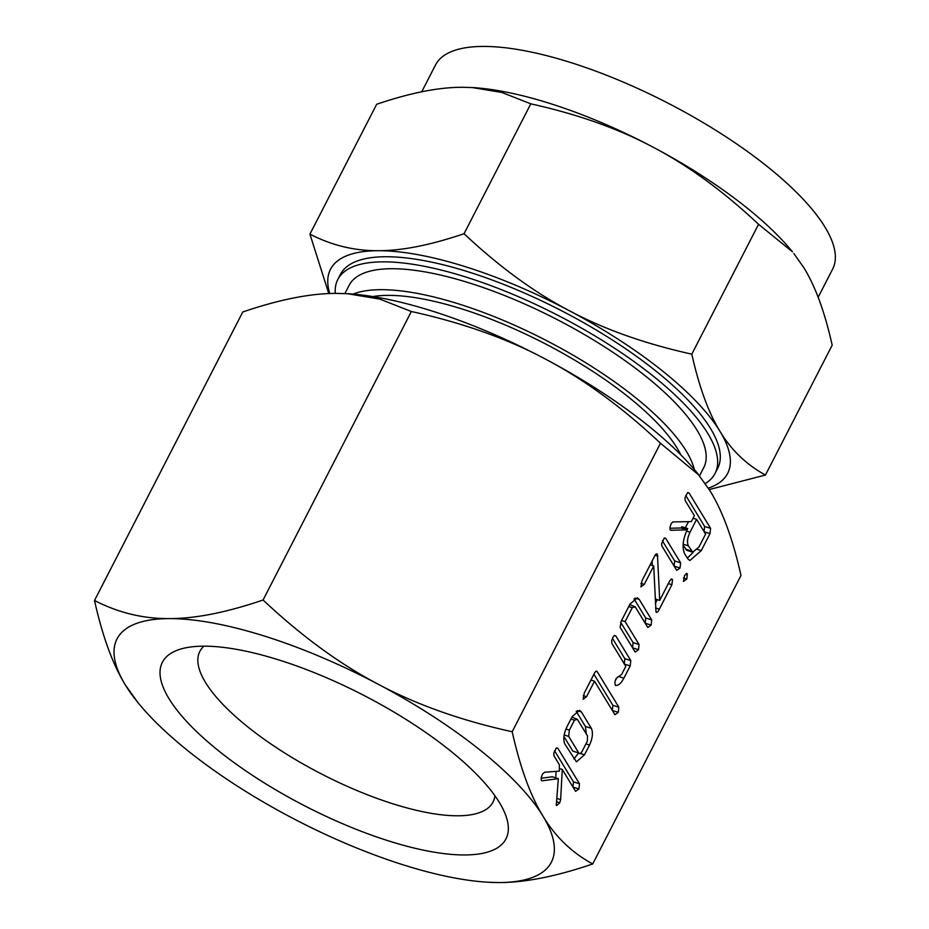 <?xml version="1.0" encoding="UTF-8"?>
<svg xmlns="http://www.w3.org/2000/svg" width="929" height="929" viewBox="0 0 929 929"><rect width="100%" height="100%" fill="white"/><g stroke="black" fill="none" stroke-linecap="round" stroke-linejoin="round"><path stroke-width="1.39" d="M684.568 575.33L687.367 573.878L686.81 579.022L683.477 581.449L684.568 575.33M686.798 573.39L686.078 573.472M680.632 562.823L680.04 568.014L676.742 570.383L661.854 545.938L661.599 543.86L664.258 538.042L665.733 538.367L680.632 562.823L674.663 560.942L674.082 566.144M664.258 538.042L665.733 538.367L664.398 537.949M659.335 609.169C658.138 611.816 657.035 612.792 656.013 612.083L653.726 565.982L644.25 584.411L640.894 586.907L642.009 580.718L654.573 556.25C655.653 554.021 656.606 553.37 657.418 554.288L659.706 600.389L669.658 581.02L671.284 579.046L672.538 579.464L671.911 584.713L659.335 609.169L655.572 607.984M656.873 553.8L657.418 554.288L656.269 553.939M671.284 579.046L672.538 579.464L671.249 579.057M635.227 606.823L632.289 607.671L625.124 621.617L639.047 644.482L638.513 649.696L635.169 652.053L620.142 627.389L621.222 621.164L630.013 604.059L637.387 597.823L639.175 599.356L651.693 619.91L651.148 625.112L647.803 627.47L635.227 606.823L629.723 604.605M618.493 676.73L621.675 674.408L625.821 666.337L611.886 643.472L611.665 640.789L612.919 637.317L614.278 635.552L615.776 635.9L630.803 660.565L630.199 665.872L623.87 678.193C621.025 683.535 618.203 685.927 615.404 685.37L614.812 682.176L616.078 678.611L618.435 676.73M614.278 635.552L615.776 635.9L614.406 635.471M586.524 696.727L583.157 699.258L584.271 693.057L594.397 673.351C595.559 671.133 596.523 670.633 597.301 671.818L618.842 707.178L618.284 712.369L614.94 714.726L594.514 681.189L586.524 696.727L583.203 695.682M596.604 671.168L597.301 671.818L595.837 671.365M584.492 754.812L576.421 761.838L564.832 744.024C562.962 739.368 563.74 733.48 567.154 726.362L572.183 716.573L579.568 710.337L581.345 711.881L591.355 728.313C593.225 732.633 592.609 738.207 589.52 745.035L584.492 754.812L580.172 753.454M543.024 816.208C555.391 836.762 571.962 852.683 592.714 863.97C556.204 876.419 524.966 882.608 499.001 882.55A244.188 79.186 -152.8 0 0 543.024 816.208A244.188 79.186 -152.8 0 0 378.208 684.232A244.188 79.186 -152.8 0 0 264.44 636.075A244.188 79.186 -152.8 0 0 169.357 618.598A244.188 79.186 -152.8 0 0 125.334 684.94C112.827 664.641 102.55 636.493 94.503 600.482C118.297 612.757 143.252 618.795 169.357 618.598C195.334 618.656 226.571 612.455 263.081 600.006C301.286 635.947 339.666 664.014 378.208 684.232C416.61 704.716 461.272 720.556 512.193 731.75C520.24 767.772 530.517 795.921 543.024 816.208M699.061 475.23L660.461 443.249C622.244 407.32 583.876 379.253 545.335 359.035A244.188 79.186 27.2 0 1 697.563 473.372L710.151 491.011C722.657 511.298 732.935 539.447 740.982 575.469L592.714 863.97M660.461 443.249L512.193 731.75M556.297 805.246L558.317 778.665L542.013 780.813L541.282 780.418L541.201 777.724L542.466 774.101L544.615 772.231L559.351 771.116L559.397 764.753L553.986 755.858L553.754 753.164L556.378 747.926L557.864 748.286L579.475 783.751L578.918 788.953L575.585 791.322L562.266 769.456L560.64 799.602L559.746 802.795L556.645 805.548M556.378 747.926L557.864 748.286L556.506 747.857M684.441 553.382C681.886 546.821 682.989 538.553 687.739 528.578L687.088 529.844L671.052 530.273L670.123 529.89L669.995 527.161L671.237 523.55L672.875 521.924L691.327 521.599L694.381 515.665L685.207 500.615L684.963 497.909L687.576 492.649L689.063 492.985L710.592 528.346L710.011 533.594L701.279 550.595L689.841 560.547L687.657 558.666L684.441 553.382M687.576 492.649L689.063 492.985L687.715 492.567M137.922 702.568L125.334 684.94A244.188 79.186 -152.8 0 0 137.922 702.568A244.188 79.186 -152.8 0 0 290.15 816.916A244.188 79.186 -152.8 0 0 403.918 865.073A244.188 79.186 -152.8 0 0 487.458 882.202A244.188 79.186 -152.8 0 0 499.001 882.55L487.783 882.225M347.701 293.727A244.188 79.186 27.2 0 1 348.027 293.738A244.188 79.186 27.2 0 1 431.567 310.867A244.188 79.186 27.2 0 1 545.335 359.035C506.92 338.551 462.259 322.711 411.35 311.505L379.798 299.092L347.411 293.703L336.484 293.39C310.518 293.332 279.281 299.533 242.771 311.981L94.503 600.482M411.35 311.505L263.081 600.006M389.344 841.14A193.162 62.638 -152.8 0 0 505.388 814.419A193.162 62.638 -152.8 0 0 279.014 659.996A193.162 62.638 -152.8 0 0 182.595 648.535A193.162 62.638 -152.8 0 0 199.747 734.584A193.162 62.638 -152.8 0 0 389.344 841.14M203.904 646.178A164.805 53.441 -152.8 0 0 200.072 650.974A164.805 53.441 -152.8 0 0 393.501 803.991A164.805 53.441 -152.8 0 0 493.229 801.634A164.805 53.441 -152.8 0 0 494.902 795.723M372.819 296.56A188.819 61.221 27.2 0 1 461.736 308.892A188.819 61.221 27.2 0 1 680.841 454.862M353.055 294.11A199.363 64.647 27.2 0 1 458.729 303.946A199.363 64.647 27.2 0 1 694.346 469.505M699.537 475.811L703.752 467.601A199.363 64.647 -152.8 0 0 469.505 282.997A199.363 64.647 -152.8 0 0 349.118 285.342L344.891 293.576M705.285 483.521A212.091 68.769 -152.8 0 0 715.075 473.418A212.091 68.769 -152.8 0 0 465.859 277.028A212.091 68.769 -152.8 0 0 337.796 279.524A212.091 68.769 -152.8 0 0 335.288 293.401M337.796 279.524L340.42 274.415A212.091 68.769 27.2 0 1 468.483 271.918A212.091 68.769 27.2 0 1 717.699 468.321L715.075 473.418M818.147 297.292L832.616 269.143A223.262 72.392 -152.8 0 0 570.29 62.406A223.262 72.392 -152.8 0 0 435.48 65.042L421.731 91.774M472.617 87.581A223.262 72.392 27.2 0 1 472.907 87.593A223.262 72.392 27.2 0 1 549.283 103.258A223.262 72.392 27.2 0 1 653.308 147.293A223.262 72.392 27.2 0 1 792.483 251.84L758.563 224.295C723.621 191.444 688.54 165.78 653.308 147.293C618.435 128.69 577.606 114.209 530.796 103.839L501.962 92.482L472.35 87.558L462.363 87.28C438.79 87.221 410.223 92.877 376.675 104.269L309.926 234.143C331.688 245.361 354.506 250.888 378.37 250.702A223.262 72.392 -152.8 0 0 329.772 293.541M708.339 488.108A223.262 72.392 -152.8 0 0 720.01 431.381C731.228 450.042 746.382 464.593 765.438 475.044L832.187 345.17C824.824 312.249 815.43 286.504 803.991 267.958L793.854 253.524M765.438 475.044L709.257 489.548M691.815 354.158C699.177 387.091 708.572 412.824 720.01 431.381A223.262 72.392 -152.8 0 0 569.314 310.716A223.262 72.392 -152.8 0 0 465.301 266.681A223.262 72.392 -152.8 0 0 378.37 250.702C401.943 250.76 430.51 245.093 464.059 233.713C498.989 266.565 534.082 292.229 569.314 310.716C604.175 329.307 645.016 343.8 691.815 354.158L758.563 224.295M328.785 293.576L309.926 234.143M464.059 233.713L530.796 103.839M541.154 778.258L552.349 776.783L558.317 778.665M554.532 750.725L573.507 781.881L579.475 783.751M573.507 781.881L572.961 787.084M573.019 787.095L578.918 788.953M559.363 768.55L562.266 769.456M556.099 771.36L555.751 777.852M556.819 798.406L560.64 799.602M556.564 801.797L559.746 802.795M577.339 710.615L581.345 711.881M576.189 711.324L585.398 726.432L591.355 728.313M585.398 726.432L586.315 733.968M585.944 743.908L589.52 745.035M578.384 753.21L573.948 758.993M563.949 736.558L572.81 751.096L578.779 752.978C579.731 754.104 580.869 753.512 582.204 751.201L587.302 741.272L587.523 735.954L577.408 719.36L571.904 717.13M565.924 729.033L569.361 730.124L568.664 736.372L578.779 752.978L572.81 751.096M564.17 734.967L568.664 736.372M570.905 719.069L574.47 720.196L569.361 730.124M577.408 719.36L574.47 720.196M593.945 674.233L612.873 705.297L618.842 707.178M612.873 705.297L612.316 710.499M612.374 710.511L618.284 712.369M590.949 680.063L594.514 681.189M619.446 676.8L623.87 678.193M617.53 676.997L615.277 680.446M612.432 638.339L624.834 658.696L630.803 660.565M624.834 658.696L624.23 664.003M624.427 664.061L630.199 665.872M635.157 598.102L639.175 599.356M634.008 598.81L645.725 618.04L651.693 619.91M645.725 618.04L645.179 623.243M645.237 623.254L651.148 625.112M628.724 606.556L632.289 607.671M621.559 620.502L625.124 621.617M620.688 622.267L633.09 642.613L639.047 644.482M633.09 642.613L632.544 647.827M632.603 647.838L638.513 649.696M650.149 564.867L653.726 565.982M640.94 583.366L644.25 584.411M655.154 555.217L657.825 556.065M652.146 560.977L652.344 565.552M655.177 598.961L659.706 600.389M668.346 583.586L671.911 584.713M657.314 599.635L655.375 603.409M674.175 566.167L680.04 568.014M662.412 540.829L674.663 560.942M683.489 577.977L686.81 579.022M687.088 529.844L681.12 527.962L681.77 526.697L687.739 528.578M681.12 527.962L669.914 528.264M685.73 495.436L704.623 526.464L710.592 528.346M704.623 526.464L704.043 531.725M704.182 531.76L710.011 533.594M697.505 549.411L701.279 550.595M693.255 552.279L687.332 558.132M683.07 545.114L686.821 550.328L692.79 552.198L699.014 546.926L705.61 534.105L696.622 519.346L690.038 532.178C687.414 537.74 686.845 542.292 688.331 545.822L692.79 552.198M688.517 521.645L685.335 527.823M693.057 518.231L696.622 519.346M685.579 549.225L691.536 551.094M683.14 544.197L688.331 545.822M686.543 531.074L690.038 532.178M487.458 882.202L488.073 882.236M348.027 293.738L347.411 293.703"/></g></svg>
